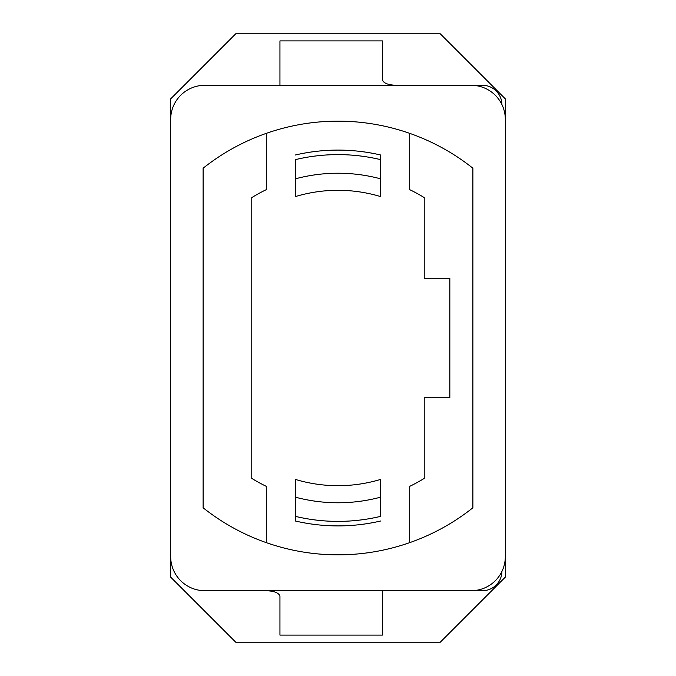 <?xml version="1.0" encoding="UTF-8"?>
<svg xmlns="http://www.w3.org/2000/svg" width="676" height="676" viewBox="0 0 676 676"><rect width="100%" height="100%" fill="white"/><g stroke="black" fill="none" stroke-linecap="round" stroke-linejoin="round"><path stroke-width="1.01" d="M170.673 119.449A34.146 34.146 0 0 1 204.82 85.294L471.18 85.294A34.146 34.146 0 0 1 505.327 119.449L505.327 577.143L440.279 642.2L235.721 642.2L170.673 577.143L170.673 98.857L235.721 33.8L440.279 33.8L505.327 98.857L505.327 556.551A34.146 34.146 0 0 1 471.18 590.706L204.82 590.706A34.146 34.146 0 0 1 170.673 556.551M203.113 507.786A216.844 216.844 0 0 0 472.887 507.786L472.887 168.214A216.844 216.844 0 0 0 203.113 168.214L203.113 507.786M501.913 104.56A19.469 19.469 0 0 0 482.453 85.294L450.689 85.294M450.689 590.706L482.453 590.706A19.469 19.469 0 0 0 501.913 571.44M396.051 85.294C387.813 84.939 383.267 83.055 382.396 79.658L382.396 40.906L279.949 40.906L279.949 85.294M409.715 133.358L409.715 189.652A164.767 164.767 0 0 1 424.224 197.595L424.224 278.242L449.836 278.242L449.836 397.758L424.224 397.758L424.224 478.405A164.767 164.767 0 0 1 409.715 486.348L409.715 542.642M380.689 497.147L380.689 479.394A147.698 147.698 0 0 1 295.311 479.394L295.311 497.147A164.767 164.767 0 0 0 380.689 497.147L380.689 516.346A183.382 183.382 0 0 1 295.311 516.346L295.311 520.993A187.911 187.911 0 0 0 380.689 520.993M295.311 520.993L295.311 497.147M295.311 178.853L295.311 196.606A147.698 147.698 0 0 1 380.689 196.606L380.689 178.853A164.767 164.767 0 0 0 295.311 178.853L295.311 159.654A183.382 183.382 0 0 1 380.689 159.654L380.689 155.007A187.911 187.911 0 0 0 295.311 155.007M380.689 155.007L380.689 178.853M266.285 542.642L266.285 486.348A164.767 164.767 0 0 1 251.776 478.405L251.776 197.595A164.767 164.767 0 0 1 266.285 189.652L266.285 133.358M382.396 590.706L382.396 635.094L279.949 635.094L279.949 596.342C279.078 592.945 274.524 591.061 266.285 590.706M471.18 590.706L475.304 590.452"/></g></svg>
